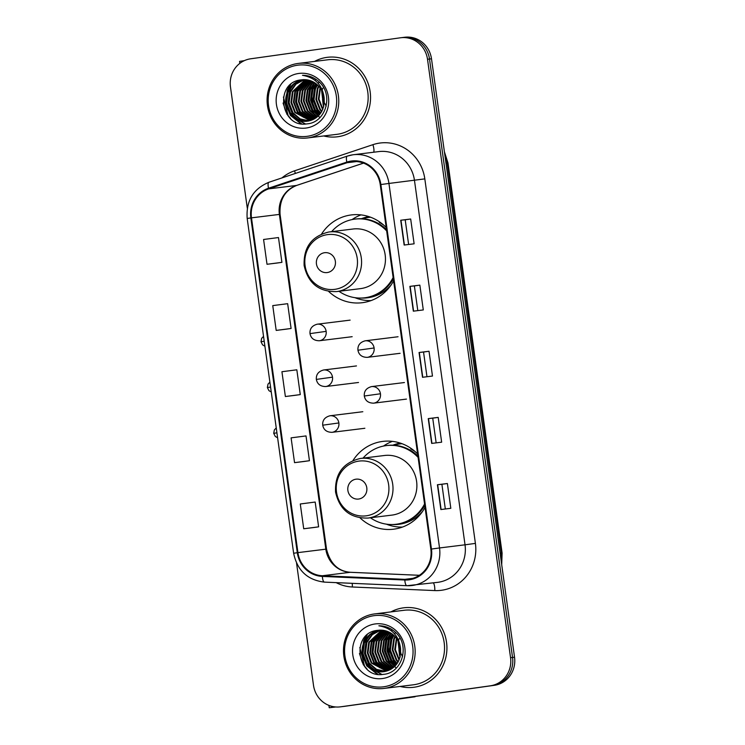 <?xml version="1.0" encoding="UTF-8"?>
<svg xmlns="http://www.w3.org/2000/svg" width="745" height="745" viewBox="0 0 745 745"><rect width="100%" height="100%" fill="white"/><g stroke="black" fill="none" stroke-linecap="round" stroke-linejoin="round"><path stroke-width="1.12" d="M417.619 453.947A44.225 42.176 -97 0 0 382.79 441.403A44.225 42.176 -97 0 0 382.138 441.487A44.225 42.176 -97 0 0 353 460.503M360.086 517.915A44.225 42.176 -97 0 0 393.639 529.192A44.225 42.176 -97 0 0 394.291 529.099A44.225 42.176 -97 0 0 425.032 507.354M392.392 441.366A44.225 42.176 -97 0 0 383.507 446.05M386.199 227.476A44.225 42.176 -97 0 0 351.361 214.923A44.225 42.176 -97 0 0 350.709 215.016A44.225 42.176 -97 0 0 321.57 234.032M328.657 291.435A44.225 42.176 -97 0 0 362.21 302.712A44.225 42.176 -97 0 0 362.862 302.628A44.225 42.176 -97 0 0 393.611 280.874M360.971 214.895A44.225 42.176 -97 0 0 352.078 219.579M361.427 218.732A40.472 38.6 83 0 1 368.822 216.609M392.857 445.212A40.472 38.6 83 0 1 400.251 443.079M296.547 563.108L313.505 685.335A25.032 23.877 -97 0 0 340.223 706.865L344.209 706.372A25.032 23.877 -97 0 0 344.581 706.325L494.326 685.316A25.032 23.877 -97 0 0 514.534 657.202L431.495 58.78A25.032 23.877 -97 0 0 404.777 37.25L402.784 37.492A25.032 23.877 -97 0 0 402.412 37.548M340.223 706.865A25.032 23.877 -97 0 0 340.595 706.819L490.34 685.81A25.032 23.877 -97 0 0 510.549 657.695L427.509 59.274L429.502 59.023A25.032 23.877 -97 0 0 402.784 37.492A25.032 23.877 -97 0 1 429.502 59.023L512.541 657.453L429.502 59.023L431.495 58.78M490.34 685.81L492.333 685.568A25.032 23.877 -97 0 0 512.541 657.453A25.032 23.877 -97 0 1 492.333 685.568L342.588 706.567L494.326 685.316M326.813 57.384A40.053 38.2 -97 0 0 314.52 61.425A40.053 38.2 -97 0 1 326.813 57.384A40.053 38.2 -97 0 1 327.4 57.309A40.053 38.2 -97 0 0 326.813 57.384M323.721 135.963A40.053 38.2 -97 0 0 337.224 136.81A40.053 38.2 -97 0 0 337.82 136.735A40.053 38.2 -97 0 0 370.19 92.063A40.053 38.2 -97 0 0 327.4 57.309A40.053 38.2 -97 0 1 370.19 92.063A40.053 38.2 -97 0 1 337.82 136.735A40.053 38.2 -97 0 1 337.224 136.81A40.053 38.2 -97 0 1 323.721 135.963M403.194 607.873A40.053 38.2 -97 0 0 390.901 611.906A40.053 38.2 -97 0 1 403.194 607.873A40.053 38.2 -97 0 1 403.79 607.79A40.053 38.2 -97 0 0 403.194 607.873M400.112 686.443A40.053 38.2 -97 0 0 413.615 687.3A40.053 38.2 -97 0 0 414.211 687.225A40.053 38.2 -97 0 0 446.572 642.553A40.053 38.2 -97 0 0 403.79 607.79A40.053 38.2 -97 0 1 446.572 642.553A40.053 38.2 -97 0 1 414.211 687.225A40.053 38.2 -97 0 1 413.615 687.3A40.053 38.2 -97 0 1 400.112 686.443M351.361 161.712A26.699 25.47 83 0 1 351.761 161.665A26.699 25.47 83 0 1 380.248 184.63L430.834 549.139A26.699 25.47 83 0 1 408.884 579.172A26.699 25.47 83 0 1 404.842 579.34L322.389 575.745A26.699 25.47 83 0 1 297.935 552.622L251.484 217.847A26.699 25.47 83 0 1 268.703 188.876L347.04 162.727A26.699 25.47 83 0 1 351.361 161.712M351.267 161.05A27.369 26.103 -97 0 0 346.835 162.093L268.507 188.234A27.369 26.103 -97 0 0 250.851 217.931L297.302 552.716A27.369 26.103 -97 0 0 322.371 576.416L404.824 580.001A27.369 26.103 -97 0 0 431.457 549.046L380.881 184.536A27.369 26.103 -97 0 0 351.267 161.05M440.863 509.543L450.818 508.304L447.382 483.514L437.417 484.744L440.863 509.543M445.324 508.984L441.897 484.278L437.417 484.744M441.897 484.278L447.382 483.514M431.681 443.415L441.645 442.185L438.2 417.386L428.245 418.615L431.681 443.415M436.151 442.865L432.724 418.159L428.245 418.615M432.724 418.159L438.2 417.386M404.153 245.04L414.118 243.811L410.681 219.011L400.717 220.241L404.153 245.04M408.623 244.49L405.196 219.784L400.717 220.241M405.196 219.784L410.681 219.011M413.335 311.168L423.29 309.939L419.854 285.139L409.89 286.369L413.335 311.168M417.796 310.618L414.369 285.903L409.89 286.369M414.369 285.903L419.854 285.139M422.508 377.287L432.472 376.057L429.027 351.258L419.062 352.497L422.508 377.287M426.969 376.737L423.542 352.031L419.062 352.497M423.542 352.031L429.027 351.258M427.509 59.274A25.032 23.877 -97 0 0 400.791 37.744A25.032 23.877 -97 0 0 400.419 37.79L250.674 58.799A25.032 23.877 -97 0 0 230.466 86.914L247.303 208.2M313.682 527.544L303.718 528.773L318.627 526.845L315.182 502.046L300.282 503.983L303.718 528.773M286.154 329.169L276.19 330.408L291.099 328.471L287.654 303.681L272.754 305.608L276.19 330.408M276.982 263.05L267.017 264.279L281.917 262.352L278.481 237.553L263.581 239.48L267.017 264.279M304.509 461.425L294.545 462.654L309.445 460.717L306.009 435.927L291.099 437.855L294.545 462.654M285.372 396.526L300.272 394.599L296.827 369.799L281.927 371.727L285.372 396.526L295.327 395.297M300.272 394.599L295.234 395.306M291.099 328.471L286.052 329.188M281.917 262.352L276.879 263.06M309.445 460.717L304.407 461.434M318.627 526.845L313.58 527.562M315.796 79.352A33.376 31.83 -97 0 0 315.452 80.022M313.533 84.781A33.376 31.83 -97 0 0 312.528 88.757M312.09 91.71A33.376 31.83 -97 0 0 314.735 109.021M315.917 111.499A33.376 31.83 -97 0 0 318.357 115.456M244.379 60.634L239.555 61.388L239.825 63.372M323.116 104.831A26.699 8.027 82 0 0 322.538 99.523M307.359 136.298A35.881 34.223 -97 0 0 336.321 96.003A35.881 34.223 -97 0 0 297.497 65.215A35.881 34.223 -97 0 0 268.535 105.511A35.881 34.223 -97 0 0 307.359 136.298M308.085 137.89A37.548 35.816 -97 0 0 338.435 96.012A37.548 35.816 -97 0 0 298.326 63.418A37.548 35.816 -97 0 0 297.767 63.493A37.548 35.816 -97 0 0 267.418 105.371A37.548 35.816 -97 0 0 307.527 137.955A37.548 35.816 -97 0 0 308.085 137.89M307.527 137.955L336.917 134.333A37.548 35.816 -97 0 0 337.476 134.258A37.548 35.816 -97 0 0 367.825 92.38A37.548 35.816 -97 0 0 327.707 59.796L298.326 63.418M323.386 94.354A20.86 19.901 -97 0 0 324.392 102.093M324.894 103.508A20.86 19.901 -97 0 0 326.18 106.19M323.581 107.066L321.561 90.089M323.796 106.256L321.961 90.834M322.287 89.689L322.827 88.143M322.641 109.664L318.348 99.113L320.033 87.742M322.883 109.087L318.972 99.038L320.406 88.255M321.626 111.675L319.726 109.413L315.861 99.42L317.277 88.692L318.581 86.001M321.877 111.21L320.35 109.338L316.485 99.346L317.901 88.618L318.935 86.401M320.564 113.324L317.24 109.72L313.366 99.728L314.781 89L317.165 84.632M318.404 83.049L319.242 82.136M320.834 112.942L317.854 109.645L313.99 99.653L315.405 88.925L317.51 84.949M319.475 114.711L314.744 110.027L310.879 100.035L312.295 89.307L315.778 83.515M319.745 114.385L315.368 109.953L311.503 99.96L312.919 89.232L316.122 83.766M318.357 115.913L312.257 110.335L308.393 100.342L309.799 89.623L314.418 82.593M318.637 115.624L312.881 110.26L309.007 100.268L310.423 89.54L314.753 82.807M317.221 116.937L309.762 110.642L305.897 100.659L307.312 89.931L313.077 81.829M317.5 116.695L310.386 110.567L306.521 100.575L307.936 89.847L313.412 82.006M316.066 117.831L307.275 110.949L303.411 100.966L304.826 90.238L311.745 81.205M316.355 117.626L307.899 110.875L304.035 100.882L305.441 90.154L312.081 81.345M314.893 118.604L304.779 111.256L300.915 101.273L302.33 90.545L310.442 80.702M315.191 118.418L305.403 111.182L301.539 101.19L302.954 90.462L310.767 80.814M313.71 119.265L302.293 111.564L298.428 101.581L299.844 90.853L309.138 80.302M314.008 119.107L302.917 111.489L299.052 101.497L300.468 90.769L309.464 80.395M312.518 119.824L299.807 111.871L295.942 101.888L297.348 91.16L307.853 80.013M312.816 119.694L300.421 111.797L296.557 101.804L297.972 91.076L308.169 80.078M311.308 120.28L297.311 112.178L293.446 102.195L294.862 91.467L306.577 79.808M311.615 120.178L297.935 112.104L294.07 102.112L295.486 91.384L306.893 79.845M310.088 120.653L294.824 112.486L290.96 102.503L292.366 91.775L305.31 79.687M310.395 120.569L295.448 112.411L291.584 102.419L292.99 91.691L305.627 79.715M308.858 120.932L299.63 119.014L292.329 112.793L288.464 102.81L289.88 92.082L295.467 84.138L304.053 79.659M309.166 120.876L300.095 118.865L292.953 112.719L289.088 102.736L290.503 92.007L295.961 84.166L304.37 79.659M324.14 97.744A20.86 19.901 -97 0 0 301.874 79.799A20.86 19.901 -97 0 0 301.567 79.845C273.685 81.876 280.52 128.559 306.875 123.875C325.658 122.804 333.816 95.36 319.493 82.22C314.641 77.61 308.97 75.31 302.479 75.31C315.172 77.517 322.389 84.995 324.14 97.744C324.922 110.428 319.512 118.213 307.927 121.09L308.551 121.016M303.122 79.687L293.986 84.036L288.008 92.315L286.601 103.043L290.466 113.026L298.214 119.461L307.927 121.09C293.726 123.81 281.033 106.405 287.393 92.389C290.559 85.209 295.905 80.954 303.438 79.613M298.643 73.476A27.537 26.261 -97 0 0 276.423 104.402A27.537 26.261 -97 0 0 306.214 128.028A27.537 26.261 -97 0 0 328.443 97.101A27.537 26.261 -97 0 0 298.643 73.476M324.336 102.94L323.265 93.963M290.643 118.557L288.166 115.643L283.426 97.027M301.455 123.726L290.662 115.335L285.912 103.192L287.589 90.154L290.783 84.39M305.543 123.977L297.078 119.293M295.839 118.157L293.148 115.028L288.399 102.885L290.075 89.838L292.068 85.861M303.308 117.226L300.626 114.106L295.877 101.963L297.553 88.916L299.546 84.939M315.759 115.689L313.077 112.57L308.328 100.426L310.004 87.379L311.997 83.403M318.255 115.382L315.563 112.262L310.814 100.119L312.49 87.072L314.483 83.095M319.894 114.199L318.059 111.955L313.31 99.811L314.986 86.765L316.318 83.924M287.002 114.423L283.053 103.061M300.719 123.596L290.345 115.373L285.605 103.229L287.272 90.192L290.029 85.042M305.143 123.987L296.193 118.818M294.759 117.403L292.841 115.065L288.091 102.922L289.768 89.884L291.174 86.895M302.228 116.481L300.31 114.143L295.56 102L297.236 88.962L298.652 85.973M314.679 114.944L312.76 112.607L308.011 100.463L309.687 87.416L311.103 84.436M317.174 114.637L315.256 112.299L310.507 100.156L312.183 87.109L313.589 84.129M319.661 114.33L317.743 111.992L312.993 99.849L314.669 86.802L316.085 83.822M327.279 272.549A10.011 9.555 -97 0 0 335.362 261.309A10.011 9.555 -97 0 0 324.531 252.713A10.011 9.555 -97 0 0 316.448 263.963A10.011 9.555 -97 0 0 327.279 272.549M336.6 291.584L360.468 288.632A30.042 28.655 -97 0 0 360.915 288.576A30.042 28.655 -97 0 0 385.193 255.069A30.042 28.655 -97 0 0 353.102 229.004L329.234 231.956A30.042 28.655 -97 0 0 328.787 232.012C311.643 236.193 303.429 247.377 304.128 265.555C308.141 283.314 318.962 291.984 336.6 291.584A30.042 28.655 -97 0 0 337.047 291.528A30.042 28.655 -97 0 0 361.316 258.021A30.042 28.655 -97 0 0 329.234 231.956L328.769 232.012M338.984 291.286A39.634 37.799 -97 0 0 364.631 297.786A39.634 37.799 -97 0 0 365.227 297.711A39.634 37.799 -97 0 0 393.146 277.522M386.674 230.922A39.634 37.799 -97 0 0 354.918 219.114A39.634 37.799 -97 0 0 354.331 219.188A39.634 37.799 -97 0 0 331.618 231.658M364.631 297.786L365.627 297.665A39.634 37.799 -97 0 0 366.223 297.59A39.634 37.799 -97 0 0 393.332 278.891M386.487 229.59A39.634 37.799 -97 0 0 355.914 218.993L354.918 219.114M370.582 217.214A39.634 37.799 -97 0 0 368.859 217.391A39.634 37.799 -97 0 0 368.272 217.466A39.634 37.799 -97 0 0 362.461 218.779M371.01 300.598A43.396 41.385 83 0 1 355.263 297.804L354.946 297.674M379.754 222.01L379.289 222.373A40.007 38.163 -97 0 1 383.563 224.981M358.708 499.029A10.011 9.555 -97 0 0 366.791 487.779A10.011 9.555 -97 0 0 355.952 479.193A10.011 9.555 -97 0 0 347.878 490.433A10.011 9.555 -97 0 0 358.708 499.029M368.021 518.064L391.898 515.112A30.042 28.655 -97 0 0 392.345 515.056A30.042 28.655 -97 0 0 416.623 481.549A30.042 28.655 -97 0 0 384.532 455.484L360.654 458.426A30.042 28.655 -97 0 0 360.208 458.492C343.072 462.673 334.85 473.848 335.548 492.035C339.562 509.785 350.392 518.464 368.021 518.064A30.042 28.655 -97 0 0 368.468 517.999A30.042 28.655 -97 0 0 392.745 484.501A30.042 28.655 -97 0 0 360.654 458.426L360.198 458.492M370.405 517.766A39.634 37.799 -97 0 0 396.061 524.266A39.634 37.799 -97 0 0 396.647 524.191A39.634 37.799 -97 0 0 424.566 504.002M418.103 457.402A39.634 37.799 -97 0 0 386.338 445.585A39.634 37.799 -97 0 0 385.752 445.668A39.634 37.799 -97 0 0 363.038 458.138M396.061 524.266L397.057 524.145A39.634 37.799 -97 0 0 397.644 524.061A39.634 37.799 -97 0 0 424.762 505.361M417.917 456.07A39.634 37.799 -97 0 0 387.335 445.463L386.338 445.585M402.011 443.694A39.634 37.799 -97 0 0 400.288 443.862A39.634 37.799 -97 0 0 399.702 443.946A39.634 37.799 -97 0 0 393.891 445.259M402.44 527.078A43.396 41.385 83 0 1 386.683 524.275L386.376 524.154M411.175 448.49L410.709 448.853A40.007 38.163 -97 0 1 414.993 451.461M392.177 629.842A33.376 31.83 -97 0 0 391.842 630.503M389.914 635.271A33.376 31.83 -97 0 0 388.909 639.238M388.48 642.199A33.376 31.83 -97 0 0 391.125 659.502M392.308 661.988A33.376 31.83 -97 0 0 394.738 665.937M334.812 706.884L329.243 707.75L335.725 706.977M371.103 702.6L391.293 700.114A4.172 1.257 -98 0 1 391.302 700.104A4.172 1.257 -98 0 1 391.293 700.114L414.946 696.789L394.748 699.285M399.497 655.311A26.699 8.027 82 0 0 398.929 650.013M391.302 700.104L414.946 696.789A4.172 1.257 82 0 0 415.393 696.389M383.75 686.778A35.881 34.223 -97 0 0 412.702 646.483A35.881 34.223 -97 0 0 373.888 615.696A35.881 34.223 -97 0 0 344.926 655.991A35.881 34.223 -97 0 0 383.75 686.778M384.476 688.371A37.548 35.816 -97 0 0 414.816 646.492A37.548 35.816 -97 0 0 374.707 613.908A37.548 35.816 -97 0 0 374.148 613.982A37.548 35.816 -97 0 0 343.808 655.861A37.548 35.816 -97 0 0 383.917 688.445A37.548 35.816 -97 0 0 384.476 688.371M383.917 688.445L413.307 684.813A37.548 35.816 -97 0 0 413.866 684.739A37.548 35.816 -97 0 0 444.206 642.861A37.548 35.816 -97 0 0 404.097 610.276L374.707 613.908M399.776 644.835A20.86 19.901 -97 0 0 400.773 652.583M401.285 653.998A20.86 19.901 -97 0 0 402.561 656.68M399.972 657.546L397.951 640.57M400.186 656.736L398.351 641.315M398.668 640.169L399.208 638.623M399.022 660.154L394.738 649.603L396.424 638.223M399.273 659.576L395.362 649.528L396.796 638.744M398.007 662.156L396.117 659.893L392.243 649.91L393.658 639.182L394.962 636.491M398.268 661.7L396.731 659.819L392.866 649.836L394.282 639.108L395.325 636.882M396.945 663.804L393.621 660.2L389.756 650.217L391.172 639.489L393.546 635.113M394.785 633.529L395.623 632.626M397.215 663.423L394.245 660.126L390.38 650.143L391.796 639.415L393.9 635.429M395.856 665.201L391.134 660.508L387.27 650.525L388.676 639.797L392.168 633.995M396.135 664.875L391.758 660.433L387.884 650.45L389.3 639.722L392.513 634.256M394.738 666.393L388.639 660.824L384.774 650.832L386.189 640.104L390.808 633.073M395.018 666.114L389.262 660.74L385.398 650.757L386.813 640.029L391.144 633.287M393.602 667.427L386.152 661.132L382.287 651.139L383.703 640.411L389.458 632.319M393.891 667.185L386.776 661.048L382.911 651.065L384.318 640.337L389.793 632.486M392.447 668.321L383.656 661.439L379.792 651.447L381.207 640.719L388.136 631.695M392.736 668.107L384.28 661.355L380.416 651.372L381.831 640.644L388.462 631.835M391.283 669.085L381.17 661.746L377.305 651.754L378.721 641.026L386.823 631.183M391.572 668.908L381.794 661.662L377.929 651.679L379.345 640.951L387.149 631.304M390.101 669.746L378.683 662.054L374.81 652.061L376.225 641.333L385.528 630.792M390.399 669.597L379.298 661.97L375.433 651.987L376.849 641.259L385.845 630.885M388.899 670.304L376.188 662.361L372.323 652.369L373.739 641.641L384.234 630.493M389.197 670.174L376.812 662.277L372.947 652.294L374.363 641.566L384.56 630.559M387.698 670.77L373.701 662.668L369.837 652.676L371.243 641.948L382.958 630.289M387.996 670.658L374.325 662.584L370.451 652.601L371.867 641.873L383.284 630.335M386.478 671.143L371.206 662.976L367.341 652.983L368.756 642.255L381.691 630.177M386.785 671.049L371.829 662.892L367.965 652.909L369.38 642.181L382.008 630.196M385.249 671.422L376.011 669.504L368.719 663.283L364.854 653.29L366.27 642.562L371.857 634.619L380.444 630.14M385.556 671.357L376.486 669.345L369.343 663.208L365.478 653.216L366.885 642.488L372.351 634.656L380.751 630.14M400.521 648.225A20.86 19.901 -97 0 0 378.264 630.289A20.86 19.901 -97 0 0 377.957 630.326C350.076 632.356 356.902 679.049 383.256 674.365C402.049 673.284 410.206 645.85 395.874 632.701C391.023 628.1 385.351 625.8 378.87 625.8C391.563 627.998 398.78 635.476 400.521 648.225C401.304 660.917 395.902 668.703 384.308 671.58L384.932 671.496M379.503 630.177L370.367 634.517L364.398 642.795L362.983 653.523L366.847 663.516L374.595 669.951L384.318 671.58C370.116 674.29 357.423 656.894 363.774 642.87C366.94 635.69 372.295 631.434 379.82 630.093M375.033 623.965A27.537 26.261 -97 0 0 352.804 654.883A27.537 26.261 -97 0 0 382.604 678.518A27.537 26.261 -97 0 0 404.824 647.591A27.537 26.261 -97 0 0 375.033 623.965M400.726 653.421L399.655 644.453M367.034 669.047L364.556 666.132L359.807 647.517M377.845 674.216L367.043 665.825L362.303 653.682L363.97 640.635L367.164 634.88M381.934 674.458L373.469 669.783M372.221 668.638L369.539 665.518L364.789 653.374L366.466 640.327L368.458 636.351M379.689 667.716L377.007 664.596L372.258 652.452L373.934 639.406L375.927 635.42M392.149 666.179L389.458 663.059L384.709 650.916L386.385 637.869L388.378 633.883M394.636 665.872L391.954 662.752L387.204 650.609L388.881 637.562L390.874 633.576M396.284 664.689L394.44 662.445L389.691 650.292L391.367 637.254L392.699 634.405M363.383 664.913L359.444 653.542M377.11 674.085L366.736 665.862L361.986 653.719L363.662 640.672L366.41 635.532M381.533 674.467L372.575 669.308M371.14 667.883L369.222 665.555L364.482 653.412L366.149 640.365L367.564 637.385M378.618 666.961L376.7 664.633L371.951 652.49L373.627 639.443L375.033 636.463M391.069 665.425L389.151 663.097L384.401 650.953L386.078 637.906L387.484 634.926M393.556 665.117L391.637 662.789L386.888 650.646L388.564 637.599L389.98 634.619M396.051 664.81L394.133 662.482L389.384 650.338L391.06 637.292L392.466 634.302M501.376 562.419A33.376 31.83 -97 0 0 501.329 553.144L447.196 163.006A33.376 31.83 -97 0 0 444.718 154.075M445.976 163.155L447.969 162.922L502.102 553.06L500.109 553.293M514.534 657.202L510.549 657.695M344.581 706.325L340.595 706.819M281.945 177.915A41.72 39.792 83 0 1 294.592 170.81L372.919 144.67A41.72 39.792 83 0 1 424.818 178.884L475.403 543.394L465.029 544.809L414.453 180.299A33.376 31.83 -97 0 0 378.833 151.589L353.326 154.737A33.376 31.83 83 0 1 388.946 183.447L380.881 184.536M475.403 543.394A41.72 39.792 83 0 1 441.729 590.245A41.72 39.792 83 0 1 434.801 590.58L352.348 586.995A41.72 39.792 83 0 1 336.153 582.627M438.088 582.292A33.376 31.83 -97 0 0 465.029 544.809L439.531 547.957A33.376 31.83 83 0 1 412.097 585.505A33.376 31.83 83 0 1 407.049 585.71A8.344 2.477 92.5 0 1 406.919 585.71L437.594 582.357A33.376 31.83 -97 0 0 438.088 582.292M269.103 182.218A8.344 2.468 71.5 0 0 268.954 182.255L347.282 156.105A8.344 2.468 71.5 0 1 347.431 156.077A33.376 31.83 83 0 1 352.804 154.811L347.282 156.105A8.344 2.468 71.5 0 0 346.835 162.093M268.507 188.234A8.344 2.468 71.5 0 1 268.954 182.255C253.216 188.839 245.952 200.917 247.182 218.471L250.851 217.931M297.302 552.716L293.632 553.256C297.236 570.493 307.517 580.113 324.466 582.124A8.344 2.477 92.5 0 0 324.587 582.115M322.371 576.416A8.344 2.477 92.5 0 0 324.466 582.124L406.919 585.71A8.344 2.477 92.5 0 1 404.824 580.001M431.457 549.046L439.531 547.957L388.946 183.447L424.818 178.884M352.832 154.802A33.376 31.83 83 0 1 353.326 154.737L352.823 154.811M294.592 170.81A8.344 2.468 -108.5 0 1 295.281 173.464M372.919 144.67A8.344 2.468 -108.5 0 1 373.683 152.222M352.189 583.326A8.344 2.477 -87.5 0 1 352.348 586.995M433.32 582.888A8.344 2.477 -87.5 0 1 434.801 590.58M297.935 552.622L325.826 549.177A26.699 25.47 -97 0 0 350.28 572.3L419.361 575.308M322.389 575.745L350.28 572.3A15.021 4.461 -87.5 0 1 350.504 572.29L419.388 575.289M404.842 579.34L412.842 578.353M347.04 162.727L356.594 161.553M268.703 188.876L296.603 185.43A26.699 25.47 -97 0 0 279.375 214.402L325.826 549.177L326.515 549.102C330.156 563.639 338.156 571.368 350.504 572.29M363.504 163.099L296.603 185.43A15.021 4.433 -108.5 0 0 296.855 185.365C284.869 190.18 279.273 199.837 280.064 214.327L326.515 549.102M251.484 217.847L280.064 214.327M422.76 377.259L419.314 352.46M413.587 311.131L410.141 286.341M404.405 245.012L400.968 220.213M431.932 443.387L428.496 418.588M441.105 509.506L437.669 484.716M315.582 79.305A33.376 31.83 -97 0 0 315.256 79.957M314.139 82.425A33.376 31.83 -97 0 0 313.841 83.189M312.9 86.094A33.376 31.83 -97 0 0 312.099 89.828M311.717 93.395A33.376 31.83 -97 0 0 313.906 107.625M315.228 110.67A33.376 31.83 -97 0 0 317.519 114.628M318.618 116.173A33.376 31.83 -97 0 0 319.26 117.002M334.943 289.321A27.593 26.317 -97 0 0 357.218 258.329A27.593 26.317 -97 0 0 327.362 234.647A27.593 26.317 -97 0 0 305.087 265.639A27.593 26.317 -97 0 0 334.943 289.321M361.204 298.047A40.007 38.163 -97 0 0 390.995 285.121M366.372 515.801A27.593 26.317 -97 0 0 388.648 484.809A27.593 26.317 -97 0 0 358.783 461.127A27.593 26.317 -97 0 0 336.517 492.119A27.593 26.317 -97 0 0 366.372 515.801M392.624 524.527A40.007 38.163 -97 0 0 422.424 511.601M400.112 353.307L367.238 357.367A8.344 7.962 -97 0 0 374.092 347.98A8.344 7.962 -97 0 0 365.069 340.819M374.092 347.98L357.945 350.234C357.572 345.373 359.993 342.225 365.19 340.81L398.063 336.749M406.463 399.096L373.59 403.166A8.344 7.962 -97 0 0 380.453 393.77A8.344 7.962 -97 0 0 371.42 386.618M380.453 393.77L364.305 396.023C363.933 391.162 366.344 388.024 371.541 386.599L404.414 382.539M263.544 336.377L261.653 338.332L261.011 341.741L264.224 341.275M352.171 336.693L319.288 340.754A8.344 7.962 -97 0 0 326.152 331.367A8.344 7.962 -97 0 0 317.119 324.205M326.152 331.367L310.004 333.62C309.631 328.759 312.043 325.612 317.249 324.187L350.122 320.127M269.895 382.166L268.004 384.122L267.362 387.53L270.575 387.065M358.522 382.483L325.649 386.543A8.344 7.962 -97 0 0 332.503 377.156A8.344 7.962 -97 0 0 323.479 369.995M332.503 377.156L316.355 379.41C315.982 374.549 318.404 371.401 323.6 369.986L356.473 365.925M276.246 427.956L274.365 429.912L273.713 433.32L276.926 432.854M364.873 428.273L332 432.333A8.344 7.962 -97 0 0 338.863 422.946A8.344 7.962 -97 0 0 329.83 415.794M338.863 422.946L322.715 425.199C322.343 420.338 324.755 417.191 329.951 415.775L362.824 411.715M391.972 629.795A33.376 31.83 -97 0 0 391.637 630.438M390.529 632.905A33.376 31.83 -97 0 0 390.231 633.669M389.29 636.584A33.376 31.83 -97 0 0 388.48 640.309M388.098 643.876A33.376 31.83 -97 0 0 390.296 658.105M391.619 661.15A33.376 31.83 -97 0 0 393.9 665.117M394.999 666.663A33.376 31.83 -97 0 0 395.642 667.483M444.402 151.794L447.969 162.922M501.702 564.747L502.102 553.06M247.182 218.471L293.632 553.256M400.791 37.744L402.784 37.492M363.541 163.118L296.855 185.365M370.498 217.186L368.859 217.391M401.928 443.666L400.288 443.862M367.238 357.367C361.968 357.283 358.867 354.909 357.945 350.234M373.59 403.166C368.319 403.073 365.218 400.698 364.305 396.023M264.903 346.22L262.566 344.861L261.011 341.741M319.288 340.754C314.017 340.67 310.926 338.295 310.004 333.62M271.264 392.01L268.926 390.65L267.362 387.53M325.649 386.543C320.378 386.459 317.277 384.085 316.355 379.41M277.615 437.799L275.278 436.44L273.713 433.32M332 432.333C326.729 432.249 323.628 429.874 322.715 425.199M329.243 707.75L328.918 705.403"/></g></svg>
